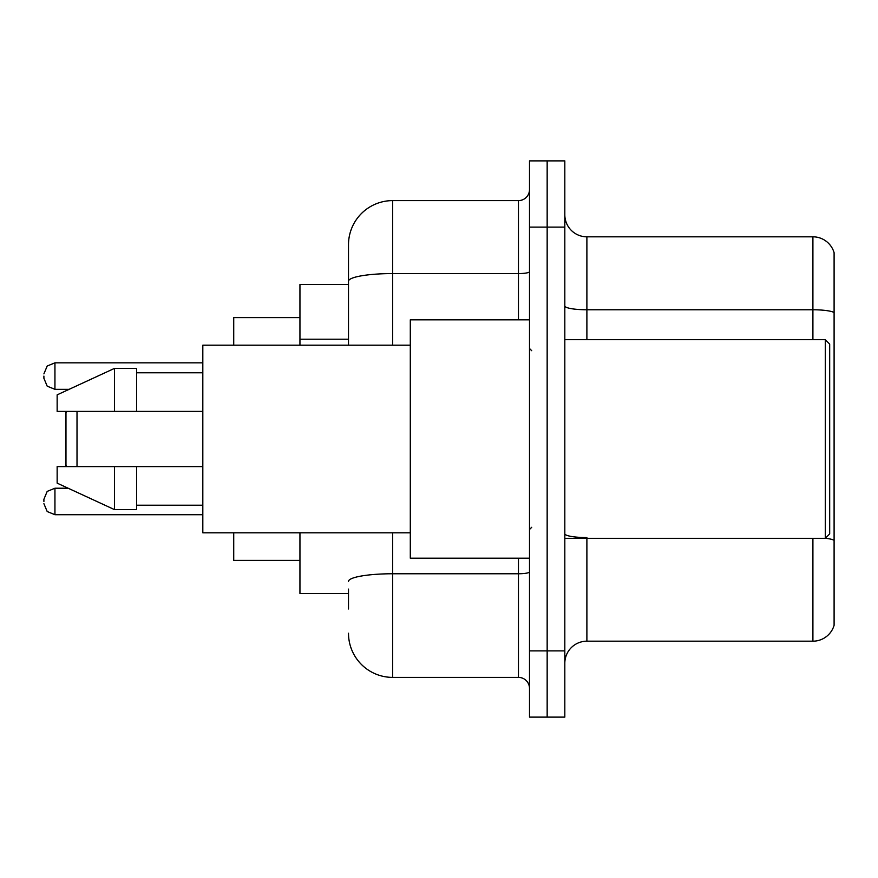 <?xml version="1.0" encoding="UTF-8"?>
<svg xmlns="http://www.w3.org/2000/svg" width="878" height="878" viewBox="0 0 878 878"><rect width="100%" height="100%" fill="white"/><g stroke="black" fill="none" stroke-linecap="round" stroke-linejoin="round"><path stroke-width="1.32" d="M348.5 323.762L348.5 281.245L348.5 284.494L299.947 284.494L299.947 345.197M348.5 593.506L299.947 593.506L299.947 532.803M348.5 608.959L348.5 589.094M529.5 650.894L529.5 717.117L547.159 717.117L547.159 650.894L547.159 717.117L564.817 717.117L564.817 650.894L547.159 650.894L547.159 227.106L547.159 650.894L529.5 650.894L529.5 227.106L547.159 227.106L547.159 160.883L547.159 227.106L564.817 227.106L564.817 650.894M564.817 227.106L564.817 160.883L529.5 160.883L529.5 227.106M392.653 532.803L392.653 677.388L518.459 677.388L518.459 558.188M348.5 345.197L348.5 244.764A44.141 44.141 0 0 1 392.653 200.612L518.459 200.612A11.041 11.041 0 0 0 529.5 189.582M348.5 244.764L348.5 269.041M529.5 688.418A11.041 11.041 0 0 0 518.459 677.388M392.653 677.388A44.141 44.141 0 0 1 348.5 633.236M564.817 663.263A22.071 22.071 0 0 1 586.888 641.181L812.907 641.181L812.907 538.324M834.1 252.71A22.071 22.071 0 0 0 812.907 236.819A22.071 22.071 0 0 1 834.1 252.71L834.1 625.29A22.071 22.071 0 0 1 812.907 641.181M834.1 312.535L834.1 312.535A22.071 3.83 180 0 0 812.907 309.769L812.907 236.819L586.888 236.819A22.071 22.071 0 0 1 564.817 214.737A22.071 22.071 0 0 0 586.888 236.819L586.888 339.676M834.1 312.842L834.1 552.899M67.079 411.409L65.971 412.517L65.971 465.483L67.079 466.591M77.012 411.409L77.012 466.591M233.724 532.803L233.724 560.394L299.947 560.394M299.947 317.606L233.724 317.606L233.724 345.197M825.276 339.676L829.688 344.088L829.688 533.912L825.276 538.324L825.276 339.676L564.817 339.676M529.5 319.811L410.3 319.811L410.3 558.188L529.5 558.188M410.3 345.197L202.818 345.197L202.818 532.803L410.3 532.803M114.535 411.409L57.147 411.409L57.147 394.859L114.535 368.365L114.535 411.409L202.818 411.409M114.535 368.365L136.606 368.365L136.606 411.409M202.818 466.591L136.606 466.591L136.606 509.635L114.535 509.635L114.535 466.591L57.147 466.591L57.147 483.141L114.535 509.635M57.147 466.591L71.755 466.591M136.606 466.591L114.535 466.591M43.9 501.47L43.9 499.264L43.9 501.47M43.9 376.091L43.9 378.297L43.9 376.091M348.5 339.215L299.947 339.215M529.5 571.841A11.041 1.921 0 0 1 518.459 573.762L392.653 573.762A44.141 7.661 180 0 0 348.5 581.434M392.653 200.612L392.653 273.574L518.459 273.574L518.459 200.612M348.5 281.245A44.141 7.661 180 0 1 392.653 273.574L392.653 345.197M518.459 319.811L518.459 273.574A11.041 1.921 0 0 0 529.5 271.653M586.888 538.324L586.888 641.181M812.907 339.676L812.907 309.769L586.888 309.769A22.071 3.83 -0 0 1 564.817 305.939M834.1 540.321A22.071 3.83 180 0 0 825.364 538.236M586.888 537.566A22.071 3.83 0 0 1 564.817 533.725M43.9 499.264L47.192 491.395L54.941 488.223L54.941 514.706L202.818 514.706M202.818 362.844L54.941 362.844L54.941 389.338L47.192 386.166L43.9 378.297M564.817 538.324L825.276 538.324M531.706 350.706L529.5 348.5M136.606 372.777L202.818 372.777M136.606 505.223L202.818 505.223M531.706 527.294L529.5 529.5M54.941 488.223L68.144 488.223M54.941 514.706L47.192 511.534L43.9 503.676M54.941 389.338L69.099 389.338M54.941 362.844L47.192 366.016L43.9 373.885"/></g></svg>
